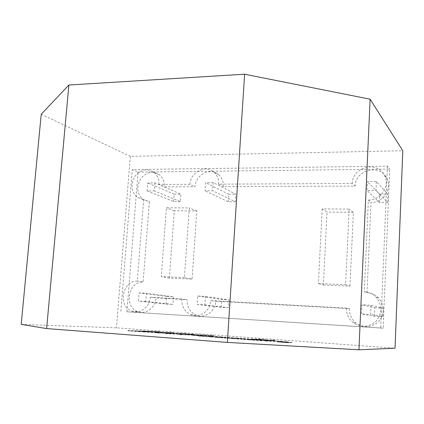 <?xml version="1.0" encoding="UTF-8"?>
<svg xmlns="http://www.w3.org/2000/svg" width="424" height="424" viewBox="0 0 424 424"><rect width="100%" height="100%" fill="white"/><g stroke="black" fill="none" stroke-linecap="round" stroke-linejoin="round"><path stroke-width="0.32" stroke-dasharray="2.12 1.59" d="M322.224 208.889L318.398 283.539L345.587 284.737L349.148 209.085L322.224 208.889L327.047 212.079L323.369 284.965L318.398 283.539M367.02 292.661L370.974 202.444C383.015 202.969 392.529 188.659 386.9 178.366C380.323 163.41 355.058 169.833 355.164 186.094L223.379 186.618C223.591 181.875 222.107 177.985 218.932 174.942C210.829 166.876 195.406 174.624 195.051 186.73L164.358 186.852C164.602 181.684 162.922 177.63 159.318 174.688C152.248 170.586 145.904 172.128 140.296 179.304C136.131 187.482 137.159 194.261 143.381 199.63L149.365 201.564L143.121 282.045C128.249 281.133 123.575 307.199 137.874 311.64C145.803 314.862 155.518 307.575 155.984 297.924L187.058 299.651C186.91 306.939 189.878 312.085 195.957 315.096C204.501 319.06 215.381 311.534 215.758 301.247L349.477 308.677C349.365 314.534 351.586 319.336 356.139 323.088C364.253 328.298 371.869 327.678 378.987 321.217C384.769 313.495 384.679 305.789 378.722 298.104C375.5 294.76 371.599 292.947 367.02 292.661L364.311 291.802L368.371 200.07L370.974 202.444M184.371 277.635L161.258 276.618L166.415 207.771L189.348 207.935L184.371 277.635L192.046 279.103L169.362 278.091L161.258 276.618M213.23 182.564L212.673 190.758L204.999 190.774L205.566 182.612L213.23 182.564L235.818 194.181L235.331 201.792L212.673 190.758M197.717 296.005L205.486 296.424L204.909 304.904L197.133 304.453L197.717 296.005L221.72 299.429L229.008 299.826L205.486 296.424M145.745 301.48L138.441 301.056L139.077 292.878L146.375 293.265L145.745 301.48L172.902 304.427L166.017 304.024L138.441 301.056M376.411 181.573L376.024 190.461L366.993 190.477L367.391 181.626L376.411 181.573L387.992 194.171L387.653 202.381L376.024 190.461M154.898 182.919L154.283 190.864L147.07 190.88L147.684 182.967L154.898 182.919L180.958 194.181L180.423 201.58L154.283 190.864M371.069 305.259L370.671 314.486L361.492 313.956L361.905 304.771L371.069 305.259L383.28 308.232L382.93 316.728L370.671 314.486M156.583 332.617L142.623 331.918L155.868 332.628L155.682 332.893L157.293 333.01L168.567 333.306L157.818 332.941L156.583 332.617L156.604 332.321L146.672 331.817L146.651 332.114M169.049 333.465L165.387 333.614L181.355 334.377L169.049 333.465L169.07 333.169L176.024 333.683L176.002 333.98M179.903 334.695L192.22 335.055L179.903 334.695L179.924 334.388L181.562 334.51L181.541 334.817M202.81 336.046L191.839 335.23L202.81 336.046L202.831 335.744L203.52 335.76L203.499 336.057M243.45 339.417L245.438 339.566L243.614 339.147L254.474 339.666L239.809 338.58L241.601 338.993L230.619 338.463L243.45 339.417L243.471 339.099L245.459 339.248L245.438 339.566M249.105 339.836L262.127 340.806L259.976 340.361L270.692 340.87L255.804 339.767L257.93 340.207L247.07 339.688L258.274 339.958L258.258 340.276M198.665 336.089L212.981 337.154L211.82 336.783L222.892 337.329L208.714 336.28L209.875 336.64L198.665 336.089L198.686 335.776L200.642 335.925L200.621 336.232M224.126 337.419L225.616 337.806L214.518 337.266L227.121 338.204L238.558 338.49L227.291 337.891L224.126 337.419L224.142 337.117L225.637 337.499L225.616 337.806M166.881 333.015L172.022 332.898L155.73 332.188L166.881 333.015L166.902 332.723L168.683 332.856L168.662 333.147M181.339 333.926L191.097 334.398L187.366 334.531L189.046 334.653L192.353 334.398L169.266 333.19L181.339 333.926L181.361 333.64L183.359 333.789L183.338 334.075M142.257 331.192L154.999 332.135L158.783 331.923L142.257 331.192L142.279 330.906L144.081 331.043L144.059 331.324M282.49 341.744L273.363 341.066L264.952 341.018L282.49 341.744L282.506 341.431L273.379 340.758L273.363 341.066M261.396 339.486L251.209 339.253L263.251 339.878L266.876 340.414L274.842 340.477L266.617 340.292L254.707 339.412L261.396 339.486L261.412 339.195L259.61 339.062L259.594 339.354M291.516 342.746L283.296 342.094L285.479 341.967L277.413 341.945L288.755 342.788L279.941 342.089L291.516 342.746L291.532 342.428L292.088 342.428L292.072 342.746M189.57 334.695L203.928 335.342L211.279 335.887L208.083 336.062L209.795 336.19L213.807 335.978L204.018 335.532L206.393 335.432L205.031 335.331L189.57 334.695L189.586 334.398L191.272 334.525L191.251 334.817M150.801 331.992L127.889 330.826L139.109 331.658L150.801 331.992L150.822 331.701L149.19 331.579L149.168 331.87M21.2 324.387L116.446 327.832L395.03 348.221M41.218 114.247L130.338 156.361L402.8 150.743M130.338 156.361L116.446 327.832M138.044 172.107L389.73 169.086L383.169 328.213L126.919 311.804L138.044 172.107L132.272 169.563L387.441 166.139L389.73 169.086M368.371 200.07C380.604 200.589 390.271 186.03 384.563 175.573C377.885 160.378 352.222 166.945 352.323 183.47L355.164 186.094M352.323 183.47L218.657 184.17L223.379 186.618M218.657 184.17C218.874 179.357 217.374 175.409 214.162 172.324C205.958 164.146 190.328 172.038 189.963 184.323L195.051 186.73M189.963 184.323L158.883 184.482L164.358 186.852M158.883 184.482C159.138 179.241 157.442 175.128 153.795 172.149C146.64 167.999 140.222 169.568 134.541 176.856C130.316 185.161 131.35 192.035 137.636 197.473L149.365 201.564M143.694 199.434L137.286 281.117L143.121 282.045M137.286 281.117C122.234 280.2 117.469 306.658 131.938 311.163C139.957 314.438 149.804 307.034 150.287 297.235L155.984 297.924M150.287 297.235L181.753 298.973L187.058 299.651M181.753 298.973C181.599 306.377 184.594 311.603 190.747 314.661C199.402 318.684 210.437 311.036 210.829 300.584L215.758 301.247M210.829 300.584L346.488 308.1L349.477 308.677M387.441 166.139L380.71 327.964L383.169 328.213M380.71 327.964L126.919 311.804M120.851 311.338L132.272 169.563M346.488 308.1C346.366 314.051 348.623 318.938 353.25 322.754C361.486 328.054 369.225 327.418 376.464 320.846C382.337 312.991 382.252 305.153 376.199 297.335C372.924 293.933 368.965 292.088 364.311 291.802M169.362 278.091L174.322 210.744L196.837 210.94L192.046 279.103M196.837 210.94L189.348 207.935M174.322 210.744L166.415 207.771M323.369 284.965L349.959 286.147L345.587 284.737M349.959 286.147L353.388 212.313L349.148 209.085M353.388 212.313L327.047 212.079M137.44 331.536L137.461 331.234L139.13 331.361L139.109 331.658M139.13 331.361L150.822 331.701M137.461 331.234L142.411 331.382L142.39 331.674M127.889 330.826L127.916 330.529L134.647 330.805L134.625 331.102M134.647 330.805L142.411 331.382M129.622 330.656L129.596 330.953M127.916 330.529L139.872 330.89L139.851 331.181M139.872 330.89L141.537 331.017L141.515 331.303M141.537 331.017L135.51 330.831L135.484 331.123M135.51 330.831L143.259 331.404L143.238 331.701M143.259 331.404L149.19 331.579M189.586 334.398L205.046 335.05L205.031 335.331M205.046 335.05L206.414 335.146L206.393 335.432M212.429 335.877L212.451 335.591L204.034 335.246L204.018 335.532M204.034 335.246L206.414 335.146M212.451 335.591L213.823 335.691L213.807 335.978M191.272 334.525L211.3 335.601L208.105 335.766L209.816 335.893L209.795 336.19M209.816 335.893L213.823 335.691M208.105 335.766L208.083 336.062M211.3 335.601L211.279 335.887M203.743 335.294L203.721 335.585M201.702 335.14L201.681 335.432M203.944 335.055L203.928 335.342M279.941 342.089L279.957 341.765L282.739 341.776L282.718 342.094M282.739 341.776L291.532 342.428M279.957 341.765L289.343 342.465L289.327 342.788M277.413 341.945L277.434 341.622L288.771 342.465L288.755 342.788M288.771 342.465L289.343 342.465M277.434 341.622L285.5 341.654L285.479 341.967M285.5 341.654L287.377 341.792L287.361 342.104M287.377 341.792L283.311 341.776L283.296 342.094M283.311 341.776L292.088 342.428M263.548 339.836L263.564 339.539L254.723 339.11L254.707 339.412M254.723 339.11L261.412 339.195M263.564 339.539L264.767 339.629L264.751 339.926M264.767 339.629L266.632 339.99L266.617 340.292M266.632 339.99L273.072 340.053L273.051 340.35M273.072 340.053L274.858 340.186L274.842 340.477M251.209 339.253L251.231 338.951L263.272 339.582L266.892 340.106L266.876 340.414M266.892 340.106L274.858 340.186M265.143 339.979L265.122 340.281M263.272 339.582L263.251 339.878M252.943 339.078L252.927 339.38M251.231 338.951L259.61 339.062M264.952 341.018L264.968 340.695L274.651 340.891L281.939 341.431L281.923 341.739M281.939 341.431L282.506 341.431M274.651 340.891L274.635 341.203M266.876 340.838L266.86 341.156M264.968 340.695L273.379 340.758M142.279 330.906L153.371 331.483L153.35 331.764M153.371 331.483L158.804 331.648L158.783 331.923M158.804 331.648L160.373 331.764L160.352 332.04M144.081 331.043L154.983 331.6L154.961 331.886M154.983 331.6L160.373 331.764M155.02 331.849L154.999 332.135M153.249 331.716L153.228 332.003M153.175 331.515L153.154 331.796M185.108 333.863L185.129 333.582L169.287 332.904L183.915 333.582L183.899 333.868M183.915 333.582L181.361 333.64M170.93 333.026L170.909 333.312M169.287 332.904L169.266 333.19M185.129 333.582L186.465 333.683L186.449 333.964M192.353 334.398L192.374 334.117L183.746 333.752L183.725 334.038M183.746 333.752L186.465 333.683M192.374 334.117L193.72 334.213L193.704 334.499M183.359 333.789L191.118 334.112L187.387 334.239L189.067 334.361L189.046 334.653M189.067 334.361L193.72 334.213M187.387 334.239L187.366 334.531M191.118 334.112L191.097 334.398M166.749 332.755L166.77 332.469L155.751 331.902L166.616 332.506L166.595 332.792M166.616 332.506L166.902 332.723M157.585 332.04L157.564 332.326M155.751 331.902L155.73 332.188M166.77 332.469L172.043 332.623L172.022 332.898M172.043 332.623L173.654 332.739L173.633 333.02M168.683 332.856L168.418 332.591L168.397 332.877M168.418 332.591L173.654 332.739M236.613 338.347L236.634 338.045L226.072 337.26L226.05 337.562M226.072 337.26L224.142 337.117M227.312 337.584L227.291 337.891M236.634 338.045L238.574 338.188L238.558 338.49M225.637 337.499L214.539 336.953L229.093 338.034L227.614 337.647L227.593 337.954M227.614 337.647L238.574 338.188M229.093 338.034L229.077 338.347M227.142 337.891L227.121 338.204M225.865 337.557L225.844 337.87M216.505 337.101L216.484 337.414M214.539 336.953L214.518 337.266M220.983 337.186L221.005 336.889L208.73 335.978L209.896 336.338L209.875 336.64M209.896 336.338L198.686 335.776M208.73 335.978L208.714 336.28M210.611 336.121L210.59 336.418M211.581 336.418L211.565 336.725M221.005 336.889L222.913 337.027L222.892 337.329M200.642 335.925L213.002 336.841L211.841 336.481L211.82 336.783M211.841 336.481L222.913 337.027M213.002 336.841L212.981 337.154M211.099 336.698L211.078 337.011M210.071 336.391L210.05 336.693M268.689 340.721L268.71 340.414L255.82 339.46L257.951 339.894L247.091 339.37L247.07 339.688M247.091 339.37L249.127 339.523M257.951 339.894L257.93 340.207M255.82 339.46L255.804 339.767M257.797 339.608L257.776 339.916M259.589 339.974L259.567 340.286M268.71 340.414L270.713 340.562L270.692 340.87M258.274 339.958L262.143 340.488L259.997 340.048L259.976 340.361M259.997 340.048L270.713 340.562M262.143 340.488L262.127 340.806M260.14 340.339L260.124 340.658M252.481 339.523L252.503 339.216L239.825 338.278L241.622 338.686L230.64 338.151L241.913 338.75L241.897 339.057M241.913 338.75L243.471 339.099M232.659 338.299L232.638 338.612M230.64 338.151L230.619 338.463M241.622 338.686L241.601 338.993M239.825 338.278L239.809 338.58M241.786 338.421L241.765 338.728M243.275 338.765L243.254 339.073M252.503 339.216L254.49 339.364L254.474 339.666M245.459 339.248L243.63 338.834L243.614 339.147M243.63 338.834L254.49 339.364M202.831 335.744L191.86 334.934L191.839 335.23M191.86 334.934L192.576 334.949L192.554 335.246M192.576 334.949L203.52 335.76M179.924 334.388L177.778 334.07L177.757 334.372M177.778 334.07L179.893 334.223L179.871 334.525M179.893 334.223L181.181 334.409L181.159 334.716M181.181 334.409L190.514 334.631L190.493 334.928M181.562 334.51L192.242 334.759L192.22 335.055M192.242 334.759L190.514 334.631M169.07 333.169L168.344 333.147L168.323 333.444M176.024 333.683L178.483 333.746L178.462 334.038M178.483 333.746L180.216 333.874L180.195 334.17M180.216 333.874L177.767 333.81L177.746 334.107M177.767 333.81L181.377 334.08L181.355 334.377M172.807 333.9L172.828 333.603L176.941 333.789L180.56 334.059L180.539 334.356M180.56 334.059L181.377 334.08M176.941 333.789L176.919 334.086M174.587 333.73L174.566 334.033M172.828 333.603L175.192 333.661L175.17 333.958M168.344 333.147L165.408 333.312L169.998 333.275L169.976 333.571M169.998 333.275L175.192 333.661M167.215 333.444L167.194 333.746M165.408 333.312L165.387 333.614M156.604 332.321L157.712 332.405L157.691 332.697M157.712 332.405L157.818 332.941M157.839 332.644L166.929 332.888L166.908 333.185M166.929 332.888L168.588 333.015L168.567 333.306M142.623 331.918L142.644 331.621L155.889 332.331L155.709 332.591L157.32 332.708L157.293 333.01M157.32 332.708L168.588 333.015M155.709 332.591L155.682 332.893M155.889 332.331L155.868 332.628M144.25 331.738L144.229 332.04M142.644 331.621L154.272 331.955L154.251 332.246M154.272 331.955L155.963 332.082L155.942 332.368M146.672 331.817L155.963 332.082M166.017 304.024L166.579 296.424L139.077 292.878M166.579 296.424L173.453 296.8L146.375 293.265M173.453 296.8L172.902 304.427M180.423 201.58L173.617 201.554L147.07 190.88M173.617 201.554L174.163 194.181L147.684 182.967M174.163 194.181L180.958 194.181M235.331 201.792L228.123 201.76L204.999 190.774M228.123 201.76L228.621 194.181L205.566 182.612M228.621 194.181L235.818 194.181M229.008 299.826L228.499 307.686L204.909 304.904M228.499 307.686L221.206 307.257L197.133 304.453M221.206 307.257L221.72 299.429M382.93 316.728L374.429 316.23L361.492 313.956M374.429 316.23L374.79 307.766L361.905 304.771M374.79 307.766L383.28 308.232M387.653 202.381L379.284 202.349L366.993 190.477M379.284 202.349L379.628 194.171L367.391 181.626M379.628 194.171L387.992 194.171M384.563 175.573L386.9 178.366M214.162 172.324L218.932 174.942M137.636 197.473L143.381 199.63M153.795 172.149L159.318 174.688M131.938 311.163L137.874 311.64M190.747 314.661L195.957 315.096M353.25 322.754L356.139 323.088M376.199 297.335L378.722 298.104"/><path stroke-width="0.64" d="M358.927 349.789L395.03 348.221L402.8 150.743L370.126 99.205L358.927 349.789L227.359 342.406L46.624 328.579L21.2 324.387L41.218 114.247L68.889 85.012L46.624 328.579M370.126 99.205L244.611 74.211L68.889 85.012M244.611 74.211L227.359 342.406"/></g></svg>
